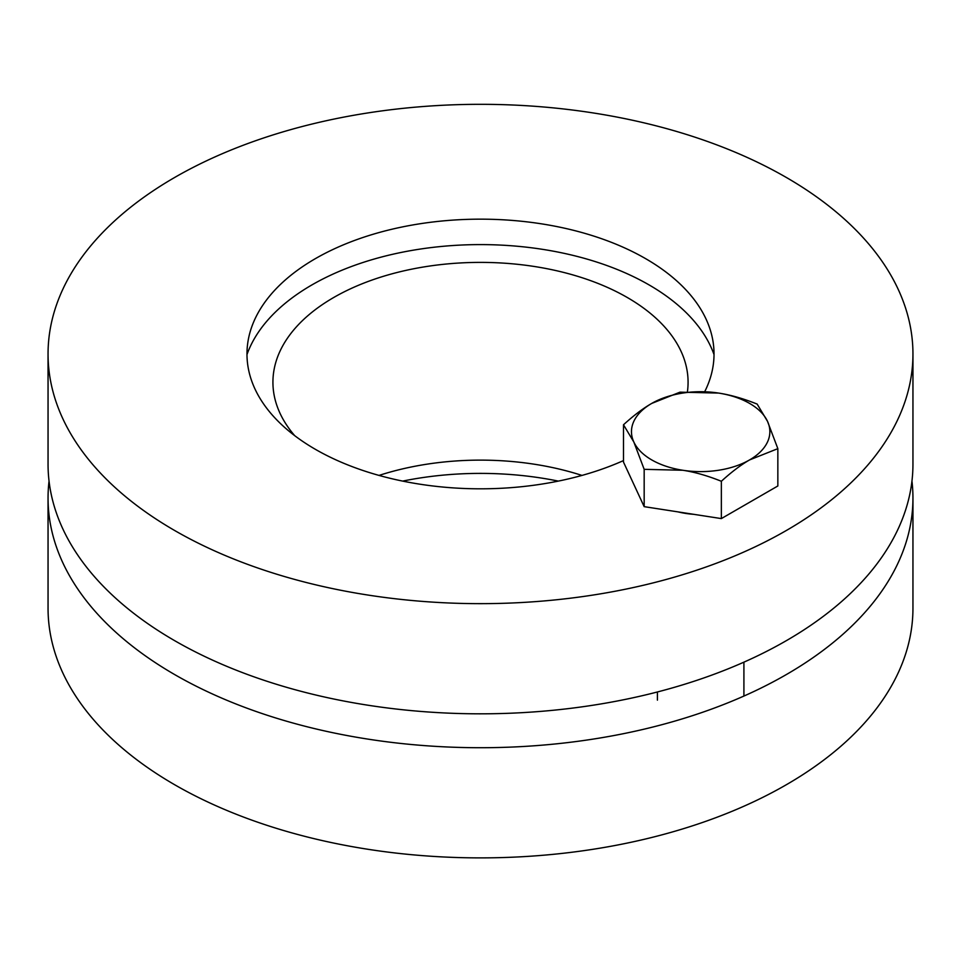 <?xml version="1.0" encoding="UTF-8"?>
<svg xmlns="http://www.w3.org/2000/svg" width="961" height="961" viewBox="0 0 961 961"><rect width="100%" height="100%" fill="white"/><g stroke="black" fill="none" stroke-linecap="round" stroke-linejoin="round"><path stroke-width="1.44" d="M558.329 481.101A233.523 134.828 0 0 0 402.671 481.101M911.953 481.101A432.45 249.668 180 0 1 912.95 498.05A432.45 249.668 180 0 1 645.996 728.714A432.45 249.668 180 0 1 174.71 674.598A432.45 249.668 180 0 1 48.05 498.05A432.45 249.668 180 0 1 49.047 481.101M912.95 498.05L912.95 608.217A432.45 249.668 180 0 1 645.996 838.881A432.45 249.668 180 0 1 174.71 784.765A432.45 249.668 180 0 1 48.05 608.217L48.05 498.05M581.97 475.419A207.576 119.849 0 0 0 379.03 475.419M294.679 435.633A207.576 119.849 180 0 1 272.924 382.238A207.576 119.849 180 0 1 480.5 262.389A207.576 119.849 180 0 1 688.076 382.238A207.576 119.849 180 0 1 687.439 391.632M246.977 354.573A238.388 137.627 180 0 1 480.5 244.599A238.388 137.627 180 0 1 714.023 354.573M623.497 460.583A233.523 134.828 180 0 1 367.378 471.935A233.523 134.828 180 0 1 248.13 340.59A233.523 134.828 180 0 1 401.974 227.012A233.523 134.828 180 0 1 645.624 258.653A233.523 134.828 180 0 1 712.87 340.59A233.523 134.828 180 0 1 704.737 391.632M48.05 353.984L48.05 464.151A432.45 249.668 0 0 0 174.71 640.699A432.45 249.668 0 0 0 645.996 694.815A432.45 249.668 0 0 0 912.95 464.151L912.95 353.984A432.45 249.668 180 0 1 645.996 584.648A432.45 249.668 180 0 1 174.71 530.532A432.45 249.668 180 0 1 48.05 353.984A432.45 249.668 180 0 1 480.5 104.317A432.45 249.668 180 0 1 912.95 353.984M767.503 421.326L777.845 448.655L749.592 459.911A69.192 39.954 0 0 0 767.503 421.326A69.192 39.954 0 0 0 718.576 393.073C730.492 394.887 743.358 398.563 757.16 404.088L767.503 421.326M721.351 481.269C707.536 475.731 694.683 472.055 682.754 470.253A69.192 39.954 0 0 0 749.592 459.911C740.871 464.908 731.453 472.031 721.351 481.269L721.351 518.592L644.17 506.651L623.497 462.097L623.497 424.774C633.599 415.536 643.017 408.413 651.738 403.416L679.992 392.16L718.576 393.073A69.192 39.954 0 0 0 651.738 403.416A69.192 39.954 0 0 0 633.828 442A69.192 39.954 0 0 0 682.754 470.253L644.17 469.328L633.828 442L623.497 424.774M721.351 518.592L777.845 485.978L777.845 448.655M644.17 506.651L644.17 469.328M693.674 514.315A57.948 33.455 180 0 1 677.961 511.877M657.42 691.98L657.42 700.149M743.91 662.165L743.91 696.064"/></g></svg>
